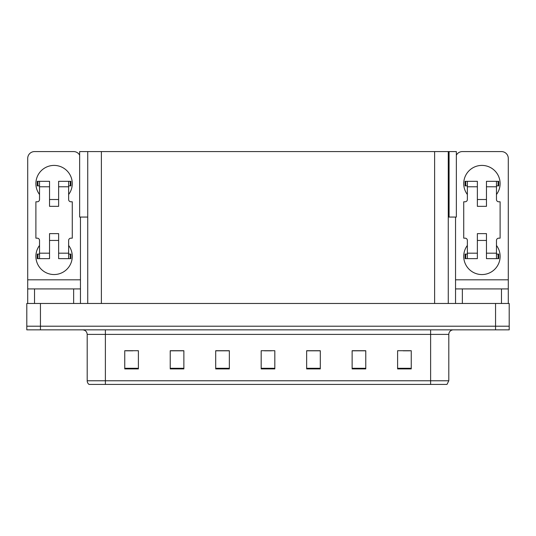 <?xml version="1.0" encoding="UTF-8"?>
<svg xmlns="http://www.w3.org/2000/svg" width="536" height="536" viewBox="0 0 536 536"><rect width="100%" height="100%" fill="white"/><g stroke="black" fill="none" stroke-linecap="round" stroke-linejoin="round"><path stroke-width="0.8" d="M448.264 217.067L456.357 217.067L456.357 151.581L448.264 151.581L448.264 303.47M448.264 151.581L79.643 151.581L79.643 217.067L87.736 217.067M449.081 217.067L449.081 151.581M40.441 329.848L509.2 329.848L509.2 326.21L26.8 326.21L26.8 303.47L40.441 303.47L40.441 326.21L26.8 326.21L26.8 329.848L40.441 329.848L40.441 326.21L509.2 326.21L509.2 303.47L40.441 303.47M87.736 151.581L87.736 303.47M448.806 380.781L446.99 384.419L430.616 384.419L430.616 380.781L448.806 380.781L448.806 334.397A4.549 4.549 0 0 1 453.356 329.848M87.194 380.781L105.384 380.781L105.384 384.419L430.616 384.419L89.01 384.419A4.549 4.549 0 0 1 87.194 380.781L87.194 334.397C86.919 331.63 85.405 330.116 82.645 329.848M411.246 368.909L411.246 350.718L397.605 350.718L397.605 368.909L411.246 368.909M365.773 368.909L365.773 350.718L352.132 350.718L352.132 368.909L365.773 368.909M320.294 368.909L320.294 350.718L306.652 350.718L306.652 368.909L320.294 368.909M138.395 368.909L138.395 350.718L124.754 350.718L124.754 368.909L138.395 368.909M183.868 368.909L183.868 350.718L170.227 350.718L170.227 368.909L183.868 368.909M229.348 368.909L229.348 350.718L215.707 350.718L215.707 368.909L229.348 368.909M274.821 368.909L274.821 350.718L261.179 350.718L261.179 368.909L274.821 368.909M99.328 384.419L91.053 384.419M365.364 350.812L359.589 350.812M352.768 350.812L365.773 350.812M403.152 350.812L409.973 350.812M226.802 350.812L221.026 350.812M170.227 350.812L183.232 350.812M176.411 350.812L170.636 350.812M126.027 350.812L132.848 350.812M314.974 350.812L309.198 350.812M264.59 350.812L271.41 350.812M229.348 350.812L215.707 350.812M320.294 350.812L306.652 350.812M39.53 194.514A18.191 18.191 0 0 1 54.082 165.41A18.191 18.191 0 0 1 68.635 194.514M73.64 303.47L73.64 288.917L34.532 288.917L34.532 303.47M79.643 155.165A6.821 6.821 0 0 0 73.64 151.581L34.532 151.581A6.821 6.821 0 0 0 27.711 158.408L27.711 279.825L80.46 279.825L80.46 303.47M68.635 245.441A18.191 18.191 0 0 1 41.848 269.816A18.191 18.191 0 0 1 39.53 245.441M58.632 206.333L49.54 206.333L49.54 186.783L39.53 186.783L39.53 199.513A2.271 2.271 0 0 1 37.259 201.791L35.892 201.791L35.892 238.172L37.259 238.172A2.271 2.271 0 0 1 39.53 240.443L39.53 253.173L49.54 253.173L49.54 233.622L58.632 233.622L58.632 253.173L68.635 253.173L68.635 240.443A2.271 2.271 0 0 1 70.913 238.172L72.273 238.172L72.273 201.791L70.913 201.791A2.271 2.271 0 0 1 68.635 199.513L68.635 186.783L58.632 186.783L58.632 206.333L49.54 206.333M80.46 217.067L80.46 279.825M27.711 303.47L27.711 288.917L34.532 288.917M73.64 288.917L80.46 288.917M27.711 288.917L27.711 279.825M467.365 194.514A18.191 18.191 0 0 1 481.918 165.41A18.191 18.191 0 0 1 496.47 194.514M501.468 303.47L501.468 288.917L462.36 288.917L462.36 303.47M455.54 217.067L455.54 279.825L508.289 279.825L508.289 158.408A6.821 6.821 0 0 0 501.468 151.581L462.36 151.581A6.821 6.821 0 0 0 456.357 155.165M496.47 245.441A18.191 18.191 0 0 1 469.677 269.816A18.191 18.191 0 0 1 467.365 245.441M486.46 206.333L477.368 206.333L477.368 186.783L467.365 186.783L467.365 199.513A2.271 2.271 0 0 1 465.087 201.791L463.727 201.791L463.727 238.172L465.087 238.172A2.271 2.271 0 0 1 467.365 240.443L467.365 253.173L477.368 253.173L477.368 233.622L486.46 233.622L486.46 253.173L496.47 253.173L496.47 240.443A2.271 2.271 0 0 1 498.741 238.172L500.108 238.172L500.108 201.791L498.741 201.791A2.271 2.271 0 0 1 496.47 199.513L496.47 186.783L486.46 186.783L486.46 206.333L477.368 206.333M455.54 303.47L455.54 288.917L462.36 288.917M501.468 288.917L508.289 288.917L508.289 303.47M508.289 279.825L508.289 288.917M455.54 288.917L455.54 279.825M58.632 240.443L49.54 240.443M58.632 186.783L58.632 181.322L68.635 181.322L68.635 186.783M39.53 185.871L37.915 185.871L37.915 181.322L49.54 181.322L49.54 186.783M68.635 253.173L68.635 258.633L58.632 258.633L58.632 253.173M49.54 253.173L49.54 258.633L39.53 258.633L39.53 253.173M68.635 254.084L70.913 254.084L70.913 258.633L68.635 258.633M37.915 181.322L37.259 181.322L37.259 185.871L37.915 185.871M39.53 186.783L39.53 181.322M39.53 258.633L37.259 258.633L37.259 254.084L39.53 254.084M68.635 181.322L70.256 181.322L70.256 185.871L68.635 185.871M70.256 185.871L70.913 185.871L70.913 181.322L70.256 181.322M486.46 240.443L477.368 240.443M486.46 186.783L486.46 181.322L496.47 181.322L496.47 186.783M467.365 185.871L465.744 185.871L465.744 181.322L477.368 181.322L477.368 186.783M496.47 253.173L496.47 258.633L486.46 258.633L486.46 253.173M477.368 253.173L477.368 258.633L467.365 258.633L467.365 253.173M496.47 254.084L498.741 254.084L498.741 258.633L496.47 258.633M465.744 181.322L465.087 181.322L465.087 185.871L465.744 185.871M467.365 186.783L467.365 181.322M467.365 258.633L465.087 258.633L465.087 254.084L467.365 254.084M496.47 181.322L498.085 181.322L498.085 185.871L496.47 185.871M498.085 185.871L498.741 185.871L498.741 181.322L498.085 181.322M495.559 303.47L495.559 329.848M101.378 151.581L101.378 303.47M434.622 151.581L434.622 303.47M430.616 329.848L430.616 334.397L87.194 334.397M448.806 334.397L430.616 334.397L430.616 380.781L105.384 380.781L105.384 329.848M274.821 368.279L261.179 368.279M229.348 368.279L215.707 368.279M183.868 368.279L170.227 368.279M138.395 368.279L124.754 368.279M320.294 368.279L306.652 368.279M365.773 368.279L352.132 368.279M411.246 368.279L397.605 368.279M70.256 254.084L70.256 258.633M37.915 258.633L37.915 254.084M498.085 254.084L498.085 258.633M465.744 258.633L465.744 254.084M58.632 199.513L49.54 199.513M486.46 199.513L477.368 199.513"/></g></svg>
